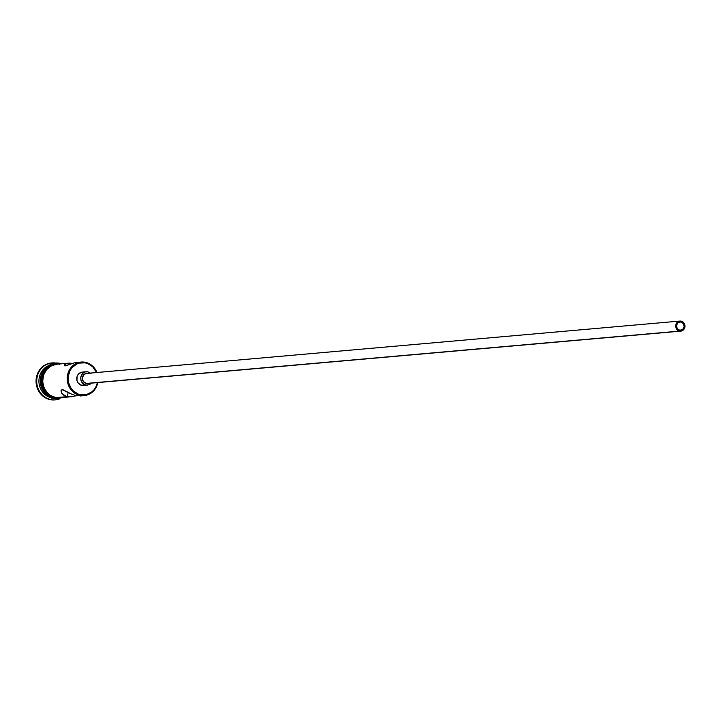 <?xml version="1.0" encoding="UTF-8"?>
<svg xmlns="http://www.w3.org/2000/svg" width="721" height="721" viewBox="0 0 721 721"><rect width="100%" height="100%" fill="white"/><g stroke="black" fill="none" stroke-linecap="round" stroke-linejoin="round"><path stroke-width="1.08" d="M80.545 395.469L80.896 394.784A16.168 14.853 -95 0 1 68.225 376.344A16.168 14.853 -95 0 1 84.988 362.834L84.808 362.194A16.844 15.474 85 0 0 67.341 376.263A16.844 15.474 85 0 0 80.545 395.469A16.844 15.474 -95 0 1 67.197 378.228A16.844 15.474 -95 0 1 81.203 362.05A16.844 15.474 -95 0 1 84.808 362.194A16.844 15.474 -95 0 1 96.938 372.496A16.844 15.474 85 0 0 84.808 362.194L84.988 362.834L79.202 363.105L76.471 364.159L71.839 367.881L70.126 370.423L68.225 376.344L68.107 379.507L68.558 382.644L71.091 388.358L73.064 390.719L78.066 393.99L80.896 394.784L86.691 394.504L91.909 391.845L94.045 389.728L95.767 387.195L97.443 382.599A16.168 14.853 -95 0 1 80.896 394.784L80.545 395.469L76.832 395.793L80.545 395.469A16.844 15.474 85 0 0 97.831 382.572A16.844 15.474 -95 0 1 84.159 395.613A16.844 15.474 -95 0 1 80.545 395.469M680.849 321.945A4.209 3.866 -95 0 1 680.687 330.299A4.209 3.866 -95 0 1 679.777 330.263L677.226 328.587L676.478 325.459L677.983 322.711L680.849 321.945L683.4 323.612L684.148 326.739L682.643 329.497L679.777 330.263A4.209 3.866 -95 0 1 679.939 321.908A4.209 3.866 -95 0 1 680.849 321.945L679.056 322.098L680.849 321.945M679.867 321.07L86.484 373.424A5.056 4.641 85 0 0 86.286 383.446L679.678 331.092A5.056 4.641 -95 0 1 679.867 321.07A5.056 4.641 -95 0 1 684.959 326.289A5.056 4.641 -95 0 1 679.678 331.092L86.286 383.446L83.221 381.445L82.329 377.687L84.123 374.379L86.655 373.406M86.34 371.748L82.356 372.099A6.741 6.192 85 0 0 76.75 378.561A6.741 6.192 85 0 0 82.095 385.465L86.078 385.113A6.741 6.192 -95 0 1 80.734 378.21A6.741 6.192 -95 0 1 86.34 371.748A6.741 6.192 -95 0 1 87.782 371.802L85.366 371.91L83.194 373.027L81.59 374.956L80.797 377.425L80.932 380.057L81.987 382.436L83.789 384.212L86.078 385.113L80.914 385.131L78.003 382.788L76.949 380.409L77.093 376.506L78.319 374.253L81.383 372.261L83.798 372.153M71.803 363.339L69.703 363.132L71.803 363.339M81.203 362.05L74.083 362.924L65.106 365.889L64.25 365.358L65.269 364.15L68.45 363.177L56.644 364.213A16.844 15.474 85 0 0 42.638 380.391A16.844 15.474 85 0 0 55.995 397.631A16.844 15.474 85 0 0 59.6 397.776L72.217 396.649L76.823 395.568L72.217 396.649L67.54 396.613L68.08 392.422L67.54 396.613L65.485 396.072L61.573 393.017L60.988 390.791L62.06 389.655L72.325 394.486L76.832 395.793L72.325 394.486L63.196 389.845L62.06 389.655L60.988 390.791L61.312 390.007M48.127 366.421A16.844 15.474 85 0 0 40.322 382.572A16.844 15.474 85 0 0 50.84 397.1A16.844 15.474 -95 0 1 40.322 382.572A16.844 15.474 -95 0 1 48.127 366.421M51.398 399.686L52.273 397.965A16.844 15.474 -95 0 1 38.952 382.193A16.844 15.474 -95 0 1 50.254 365.042A16.844 15.474 85 0 0 38.952 382.193A16.844 15.474 85 0 0 52.273 397.965L52.273 397.965A16.844 15.474 85 0 0 53.174 398.082A16.844 15.474 -95 0 1 52.273 397.965L51.398 399.686A18.53 17.016 -95 0 1 36.717 380.715A18.53 17.016 -95 0 1 52.11 362.924A18.53 17.016 -95 0 1 56.085 363.078A18.53 17.016 85 0 0 36.87 378.561A18.53 17.016 85 0 0 51.398 399.686L50.731 399.74L51.398 399.686A18.53 17.016 85 0 0 59.87 398.758A18.53 17.016 -95 0 1 55.373 399.84A18.53 17.016 -95 0 1 51.398 399.686M56.13 363.249L56.085 363.078A18.53 17.016 -95 0 1 56.734 363.204A18.53 17.016 85 0 0 56.085 363.078L56.13 363.249M57.22 364.177L51.371 365.736L46.559 369.621L43.494 375.235L42.665 381.724L44.188 388.105L47.829 393.405L50.281 395.387L55.995 397.631L67.54 396.613L55.995 397.631L59.654 397.776M67.873 363.24L69.703 363.132L66.386 363.609L64.548 364.763M46.613 367.746A16.844 15.474 85 0 0 49.109 396.063L43.783 391.124L42.197 388.286L40.673 381.905L41.503 375.407L44.567 369.792L46.793 367.593M51.777 362.96A18.53 17.016 85 0 0 51.452 362.987A18.53 17.016 85 0 0 36.05 380.778A18.53 17.016 85 0 0 50.731 399.74L44.459 397.271L41.755 395.09L37.744 389.268L36.077 382.247L36.987 375.1L40.358 368.927L45.657 364.655L51.452 362.987M58.167 364.087A17.016 15.628 85 0 0 41.89 379.246A17.016 15.628 85 0 0 55.31 397.857L55.499 398.659L55.968 397.803A17.016 15.628 -95 0 1 42.494 381.229A17.016 15.628 -95 0 1 55.084 364.267M62.06 397.514L55.968 397.803L55.499 398.659C34.32 396.235 39.141 358.797 60.077 363.393L59.6 364.402M64.71 397.325L55.499 398.659L55.31 397.857L52.327 397.037M96.56 372.532L92.829 366.899L87.827 363.618L84.988 362.834A16.168 14.853 -95 0 1 96.56 372.532M83.303 385.537L82.095 385.465A6.741 6.192 85 0 0 83.537 385.519L87.52 385.167A6.741 6.192 -95 0 1 86.078 385.113L89.629 384.563L91.558 383.004M54.76 399.894L50.731 399.74A18.53 17.016 85 0 0 54.706 399.903A18.53 17.016 85 0 0 55.039 399.867M53.516 364.538L48.028 367.34L43.972 372.234M42.683 375.235L41.845 381.797M42.323 385.095L44.981 391.106L49.542 395.586M55.968 397.803L50.209 395.532L45.648 391.043L42.99 385.032L42.629 378.408L44.639 372.171L48.695 367.277L54.183 364.484L58.825 364.024M72.217 396.649L67.54 396.613L63.772 395.234L61.573 393.017L60.988 390.791M64.421 365.781L64.25 365.358L66.305 365.61L74.083 362.924L78.814 362.33M91.044 373.496L87.782 371.802M88.097 383.365L86.286 383.446A5.056 4.641 85 0 0 87.376 383.491L680.759 331.137M679.678 331.092L683.111 330.173L684.914 326.874L684.022 323.116L680.948 321.106L677.515 322.026L675.712 325.333L676.604 329.091L679.678 331.092M60.077 363.393L61.754 363.763M54.706 399.903L55.373 399.84M80.184 395.964L84.159 395.613"/></g></svg>
